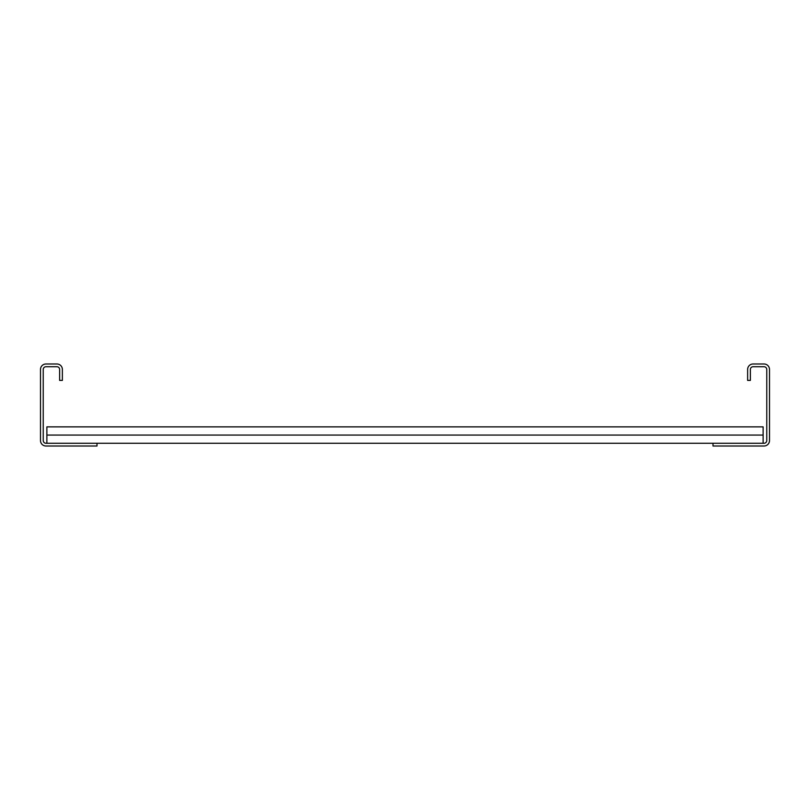 <?xml version="1.0" encoding="UTF-8"?>
<svg xmlns="http://www.w3.org/2000/svg" width="810" height="810" viewBox="0 0 810 810"><rect width="100%" height="100%" fill="white"/><g stroke="black" fill="none" stroke-linecap="round" stroke-linejoin="round"><path stroke-width="1.21" d="M747.63 380.396L747.63 369.461A5.468 5.468 0 0 1 753.097 363.994L764.033 363.994A5.468 5.468 0 0 1 769.5 369.461L769.5 440.539A5.468 5.468 0 0 1 764.033 446.006L713.003 446.006L713.003 443.272L764.033 443.272A2.734 2.734 0 0 0 766.766 440.539L766.766 369.461A2.734 2.734 0 0 0 764.033 366.727L753.097 366.727A2.734 2.734 0 0 0 750.364 369.461L750.364 380.396L747.63 380.396M96.997 446.006L96.997 443.272L45.967 443.272A2.734 2.734 0 0 1 43.234 440.539L43.234 369.461A2.734 2.734 0 0 1 45.967 366.727L56.903 366.727A2.734 2.734 0 0 1 59.636 369.461L59.636 380.396L62.37 380.396L62.37 369.461A5.468 5.468 0 0 0 56.903 363.994L45.967 363.994A5.468 5.468 0 0 0 40.5 369.461L40.5 440.539A5.468 5.468 0 0 0 45.967 446.006L96.997 446.006M46.879 435.071L763.121 435.071L763.121 426.87L46.879 426.87L46.879 443.272M763.121 435.071L763.121 443.272M96.997 443.272L713.003 443.272"/></g></svg>
